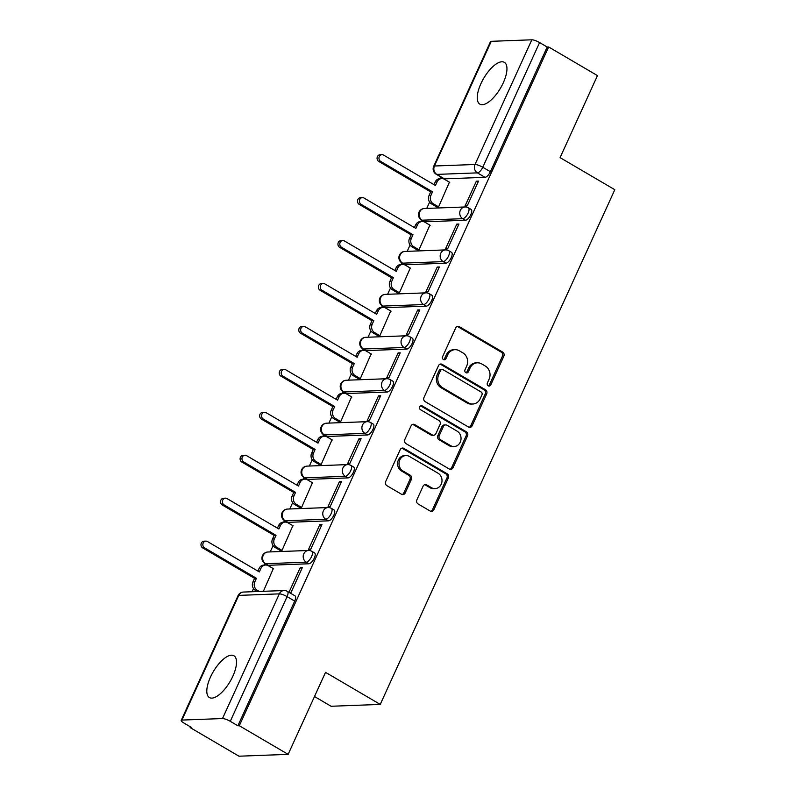 <?xml version="1.0" encoding="UTF-8"?>
<svg xmlns="http://www.w3.org/2000/svg" width="796" height="796" viewBox="0 0 796 796"><rect width="100%" height="100%" fill="white"/><g stroke="black" fill="none" stroke-linecap="round" stroke-linejoin="round"><path stroke-width="1.19" d="M488.217 385.801A2.129 1.89 87.9 0 0 490.764 384.896L503.848 356.19A3.045 2.706 87.9 0 0 502.674 352.081L459.322 326.659A3.045 2.706 87.9 0 0 455.68 327.952L442.596 356.658A2.129 1.89 87.9 0 0 444.367 359.772A2.129 1.89 87.9 0 0 445.969 358.628L447.66 354.916A9.761 8.656 87.9 0 1 455.004 349.683A9.761 8.656 87.9 0 1 459.312 350.787L462.924 352.907A9.761 8.656 87.9 0 1 466.685 366.07L464.993 369.792A2.129 1.89 87.9 0 0 466.764 372.906A2.129 1.89 87.9 0 0 468.366 371.762L470.058 368.05A9.761 8.656 87.9 0 1 477.401 362.817A9.761 8.656 87.9 0 1 481.709 363.921L485.321 366.041A9.761 8.656 87.9 0 1 489.082 379.204L487.391 382.916A2.129 1.89 87.9 0 0 488.217 385.801M488.436 385.911A2.129 1.89 87.9 0 0 489.331 384.946L502.415 356.24A3.045 2.706 87.9 0 0 501.241 352.13L457.889 326.718A3.045 2.706 87.9 0 0 457.262 326.45M443.641 359.643A2.129 1.89 87.9 0 0 444.536 358.688L446.228 354.966L447.66 354.916M466.038 372.777A2.129 1.89 87.9 0 0 466.934 371.822L468.625 368.1L470.058 368.05M232.84 676.232A24.228 9.741 -59.6 0 0 233.915 655.755A24.228 9.741 -59.6 0 0 210.482 677.068A24.228 9.741 -59.6 0 0 209.408 697.555A24.228 9.741 -59.6 0 0 232.84 676.232M503.281 82.804A24.228 9.741 -59.6 0 0 504.356 62.327A24.228 9.741 -59.6 0 0 480.923 83.64A24.228 9.741 -59.6 0 0 479.849 104.127A24.228 9.741 -59.6 0 0 503.281 82.804M416.875 499.828A3.045 2.706 87.9 0 0 418.049 503.938L430.208 511.072A3.045 2.706 87.9 0 0 433.85 509.778L448.377 477.899A3.045 2.706 87.9 0 0 447.203 473.789L403.851 448.377A3.045 2.706 87.9 0 0 400.209 449.66L385.682 481.54A3.045 2.706 87.9 0 0 386.856 485.66L401.552 494.266A3.045 2.706 87.9 0 0 405.194 492.983L411.413 479.331A3.045 2.706 87.9 0 0 410.229 475.222L402.945 470.953A8.159 7.234 87.9 0 1 399.174 461.909A8.159 7.234 87.9 0 1 405.93 455.571A8.159 7.234 87.9 0 1 409.532 456.496L438.069 473.232A8.159 7.234 87.9 0 1 441.85 482.267A8.159 7.234 87.9 0 1 435.084 488.605A8.159 7.234 87.9 0 1 431.482 487.679L426.726 484.893A3.045 2.706 87.9 0 0 423.094 486.187L416.875 499.828M548.643 46.974L597.468 75.6L560.086 157.628L614.81 189.707L380.239 704.41L325.524 672.331L288.142 754.359L239.317 725.733L548.643 46.974L547.21 47.034L539.598 42.566L482.774 167.26A6.209 2.497 120.4 0 1 477.401 172.871L436.845 174.394A6.209 2.497 120.4 0 1 436.208 174.244L443.82 178.702A6.209 2.497 -59.6 0 0 444.447 178.851L436.845 174.394A6.209 5.512 87.9 0 1 434.447 166.006L475.003 164.483L531.827 39.8A6.209 1.413 24.5 0 1 539.598 42.566M468.506 427.044A3.045 2.706 87.9 0 0 472.147 425.76L486.674 393.881A3.045 2.706 87.9 0 0 485.49 389.761L442.138 364.349A3.045 2.706 87.9 0 0 438.506 365.643L423.97 397.522A3.045 2.706 87.9 0 0 425.154 401.632L468.506 427.044M467.531 435.89L452.994 467.769A3.045 2.706 87.9 0 1 449.362 469.063L406.01 443.641A3.045 2.706 87.9 0 1 404.826 439.531L411.044 425.89A3.045 2.706 87.9 0 1 414.686 424.596L432.268 434.905A3.045 2.706 87.9 0 0 435.91 433.611L440.029 424.566A3.045 2.706 87.9 0 0 438.855 420.447L420.547 409.721A2.129 1.89 87.9 0 1 421.333 405.691A2.129 1.89 87.9 0 1 422.278 405.94L466.347 431.78A3.045 2.706 87.9 0 1 467.531 435.89L466.088 435.939L451.561 467.819L452.994 467.769M288.142 754.359L238.979 756.2L190.154 727.574L190.473 726.867M441.034 177.07L440.317 178.632M429.611 202.124L426.755 208.403M421.462 220.014L420.756 221.577M410.049 245.059L407.184 251.347M401.9 262.949L401.184 264.511M390.478 288.003L387.612 294.281M382.329 305.883L381.612 307.455M370.916 330.937L368.05 337.225M362.757 348.827L362.051 350.389M351.344 373.871L348.479 380.16M343.195 391.761L342.479 393.324M331.773 416.815L328.907 423.094M323.624 434.696L322.907 436.268M312.211 459.75L309.345 466.038M304.052 477.64L303.346 479.202M292.639 502.694L289.774 508.972M284.49 520.574L283.774 522.146M273.068 545.628L270.212 551.917M264.919 563.518L264.202 565.08M253.506 588.562L252.063 591.736M314.49 696.53L331.076 706.261L380.239 704.41M239.317 725.733L237.885 725.783L230.273 721.325A6.209 1.413 -155.5 0 0 222.502 718.549L181.936 720.072A6.209 1.413 -155.5 0 0 181.189 720.38A6.209 1.413 -155.5 0 0 183.985 723.057L191.587 727.524L190.154 727.574M547.21 47.034L490.386 171.717A6.209 2.497 120.4 0 1 485.013 177.329L444.447 178.851M491.261 41.322L434.447 166.006A6.209 1.413 -155.5 0 0 433.701 166.304L490.515 41.621A6.209 1.413 24.5 0 1 491.261 41.322L531.827 39.8M436.497 206.811L438.546 206.94L449.422 182.184M476.356 181.17L465.063 205.945L467.212 205.856L478.505 181.09L476.356 181.17L478.028 182.145M456.785 224.104L445.501 248.879L447.65 248.8L458.934 224.024L456.785 224.104L458.456 225.089M416.925 249.745L418.985 249.874L429.85 225.119M437.223 267.048L425.93 291.814L428.079 291.734L439.372 266.968L437.223 267.048L438.885 268.023M397.363 292.689L399.413 292.809L410.278 268.053M417.651 309.982L406.358 334.758L408.507 334.678L419.8 309.903L417.651 309.982L419.323 310.957M377.792 335.623L379.851 335.753L390.717 310.997M398.08 352.926L386.796 377.692L388.945 377.612L400.229 352.837L398.08 352.926L399.751 353.902M358.22 378.558L360.28 378.687L371.145 353.931M378.518 395.861L367.225 420.636L369.374 420.547L380.667 395.781L378.518 395.861L380.18 396.836M338.658 421.502L340.708 421.631L351.573 396.876M358.946 438.795L347.663 463.57L349.812 463.491L361.095 438.715L358.946 438.795L360.618 439.78M319.087 464.436L321.146 464.565L332.012 439.81M339.375 481.739L328.091 506.505L330.24 506.425L341.534 481.66L339.375 481.739L341.046 482.714M299.515 507.38L301.575 507.5L312.44 482.744M319.813 524.673L308.52 549.449L310.669 549.369L321.962 524.594L319.813 524.673L321.475 525.649M279.953 550.315L282.003 550.444L292.868 525.688M289.067 592.383L291.107 592.304L302.39 567.528L300.241 567.608L301.913 568.593M263.386 591.309L273.307 568.623M308.898 563.767L306.201 562.185A6.209 2.497 120.4 0 0 311.236 557.27A6.209 2.497 120.4 0 0 311.853 551.32L314.549 552.902A6.209 2.497 -59.6 0 1 313.932 558.852A6.209 2.497 -59.6 0 1 308.898 563.767L268.332 565.289L265.635 563.707A6.209 2.497 120.4 0 1 265.008 563.568L267.705 565.15A6.209 2.497 -59.6 0 0 268.332 565.289M328.469 520.833L325.763 519.251A6.209 2.497 120.4 0 0 330.808 514.325A6.209 2.497 120.4 0 0 331.415 508.385L334.111 509.967A6.209 2.497 -59.6 0 1 333.504 515.908A6.209 2.497 -59.6 0 1 328.469 520.833L287.903 522.355L285.207 520.773A6.209 2.497 120.4 0 1 284.57 520.624L287.266 522.206A6.209 2.497 -59.6 0 0 287.903 522.355M348.031 477.899L345.335 476.316A6.209 2.497 120.4 0 0 350.369 471.391A6.209 2.497 120.4 0 0 350.986 465.451L353.683 467.033A6.209 2.497 -59.6 0 1 353.076 472.973A6.209 2.497 -59.6 0 1 348.031 477.899L307.475 479.421L304.769 477.839A6.209 2.497 120.4 0 1 304.142 477.69L306.838 479.272A6.209 2.497 -59.6 0 0 307.475 479.421M367.603 434.954L364.906 433.372A6.209 2.497 120.4 0 0 369.941 428.447A6.209 2.497 120.4 0 0 370.548 422.507L373.254 424.089A6.209 2.497 -59.6 0 1 372.637 430.029A6.209 2.497 -59.6 0 1 367.603 434.954L327.037 436.477L324.34 434.895A6.209 2.497 120.4 0 1 323.703 434.755L326.41 436.337A6.209 2.497 -59.6 0 0 327.037 436.477M387.164 392.02L384.468 390.438A6.209 2.497 120.4 0 0 389.513 385.513A6.209 2.497 120.4 0 0 390.12 379.573L392.816 381.155A6.209 2.497 -59.6 0 1 392.209 387.095A6.209 2.497 -59.6 0 1 387.164 392.02L346.608 393.542L343.912 391.96A6.209 2.497 120.4 0 1 343.275 391.811L345.971 393.393A6.209 2.497 -59.6 0 0 346.608 393.542M406.736 349.076L404.04 347.494A6.209 2.497 120.4 0 0 409.074 342.579A6.209 2.497 120.4 0 0 409.691 336.628L412.388 338.22A6.209 2.497 -59.6 0 1 411.771 344.161A6.209 2.497 -59.6 0 1 406.736 349.076L366.18 350.598L363.474 349.016A6.209 2.497 120.4 0 1 362.847 348.877L365.543 350.459A6.209 2.497 -59.6 0 0 366.18 350.598M426.308 306.142L423.601 304.56A6.209 2.497 120.4 0 0 428.646 299.634A6.209 2.497 120.4 0 0 429.253 293.694L431.959 295.276A6.209 2.497 -59.6 0 1 431.342 301.216A6.209 2.497 -59.6 0 1 426.308 306.142L385.742 307.664L383.045 306.082A6.209 2.497 120.4 0 1 382.408 305.933L385.115 307.515A6.209 2.497 -59.6 0 0 385.742 307.664M445.869 263.207L443.173 261.625A6.209 2.497 120.4 0 0 448.218 256.7A6.209 2.497 120.4 0 0 448.825 250.76L451.521 252.342A6.209 2.497 -59.6 0 1 450.914 258.282A6.209 2.497 -59.6 0 1 445.869 263.207L405.313 264.73L402.617 263.148A6.209 2.497 120.4 0 1 401.98 262.998L404.676 264.58A6.209 2.497 -59.6 0 0 405.313 264.73M465.441 220.263L462.745 218.681A6.209 2.497 120.4 0 0 467.779 213.756A6.209 2.497 120.4 0 0 468.396 207.816L471.093 209.398A6.209 2.497 -59.6 0 1 470.476 215.338A6.209 2.497 -59.6 0 1 465.441 220.263L424.885 221.786L422.178 220.203A6.209 2.497 120.4 0 1 421.552 220.064L424.248 221.646A6.209 2.497 -59.6 0 0 424.885 221.786M237.885 725.783L294.699 601.099A6.209 2.497 -59.6 0 0 294.978 595.846L287.376 591.388A6.209 2.497 120.4 0 1 287.097 596.632L230.273 721.325M300.241 567.608L288.978 592.323M477.401 362.817L475.968 362.867A9.761 8.656 87.9 0 0 468.625 368.1M455.004 349.683L453.571 349.743A9.761 8.656 87.9 0 0 446.228 354.966M469.133 427.313A3.045 2.706 87.9 0 0 470.715 425.81L485.242 393.93A3.045 2.706 87.9 0 0 484.058 389.821L440.705 364.399A3.045 2.706 87.9 0 0 440.089 364.14M481.948 394.876A2.129 1.89 87.9 0 0 481.122 391.99L443.064 369.682A2.129 1.89 87.9 0 0 440.516 370.588L438.735 374.508A9.761 8.656 87.9 0 0 442.506 387.672L468.516 402.915A9.761 8.656 87.9 0 0 472.824 404.02A9.761 8.656 87.9 0 0 480.157 398.796L481.948 394.876M442.128 369.444L440.695 369.493A2.129 1.89 87.9 0 0 439.084 370.637L440.516 370.588M472.824 404.02L471.381 404.079A9.761 8.656 87.9 0 1 467.083 402.975L441.074 387.722A9.761 8.656 87.9 0 1 437.303 374.558L439.084 370.637M449.979 469.322A3.045 2.706 87.9 0 0 451.561 467.819M433.611 435.253L432.178 435.303A3.045 2.706 87.9 0 1 430.835 434.954L413.253 424.646A3.045 2.706 87.9 0 0 412.626 424.387M466.088 435.939A3.045 2.706 87.9 0 0 464.914 431.83L420.845 405.99A2.129 1.89 87.9 0 0 420.626 405.88M450.516 445.601A8.159 7.234 87.9 0 0 454.108 446.526A8.159 7.234 87.9 0 0 460.874 440.188A8.159 7.234 87.9 0 0 457.103 431.143L447.044 425.253A3.045 2.706 87.9 0 0 443.402 426.537L439.283 435.591A3.045 2.706 87.9 0 0 440.457 439.7L450.516 445.601L449.073 445.651A8.159 7.234 87.9 0 0 452.675 446.576L454.108 446.526M445.7 424.905L444.267 424.965A3.045 2.706 87.9 0 0 441.969 426.596L443.402 426.537M449.073 445.651L439.024 439.76A3.045 2.706 87.9 0 1 437.85 435.641L441.969 426.596M435.084 488.605L433.651 488.654A8.159 7.234 87.9 0 1 430.049 487.739L425.293 484.943A3.045 2.706 87.9 0 0 424.676 484.684M405.93 455.571L404.497 455.63A8.159 7.234 87.9 0 0 397.741 461.969A8.159 7.234 87.9 0 0 401.512 471.003L402.945 470.953M402.179 494.535A3.045 2.706 87.9 0 0 403.761 493.032L409.98 479.391A3.045 2.706 87.9 0 0 408.796 475.272L401.512 471.003M430.835 511.33A3.045 2.706 87.9 0 0 432.417 509.838L446.944 477.958A3.045 2.706 87.9 0 0 445.77 473.839L402.418 448.427A3.045 2.706 87.9 0 0 401.791 448.158M436.825 207L431.452 203.856A6.209 5.512 -92.1 0 1 429.054 195.468L430.686 191.896L432.546 191.826L430.915 195.398A6.209 5.512 87.9 0 0 433.322 203.786L438.586 206.87M449.75 182.374L444.486 179.289A6.209 5.512 87.9 0 0 441.74 178.583A6.209 5.512 87.9 0 0 437.064 181.916L435.432 185.488L383.543 155.071A3.572 3.164 87.9 0 0 380.657 161.399L432.546 191.826M430.686 191.896L378.787 161.469A3.572 3.164 -92.1 0 1 380.1 154.732L381.961 154.663M433.989 184.642L435.203 181.986A6.209 5.512 -92.1 0 1 439.88 178.652L441.74 178.583M417.253 249.944L411.89 246.79A6.209 5.512 -92.1 0 1 409.492 238.412L411.114 234.83L412.985 234.76L411.353 238.342A6.209 5.512 87.9 0 0 413.751 246.72L419.014 249.805M430.178 225.308L424.915 222.223A6.209 5.512 87.9 0 0 422.169 221.517A6.209 5.512 87.9 0 0 417.502 224.85L415.87 228.432L363.971 198.005A3.572 3.164 87.9 0 0 361.085 204.333L412.985 234.76M411.114 234.83L359.225 204.403A3.572 3.164 -92.1 0 1 360.528 197.667L362.399 197.597M414.418 227.586L415.631 224.92A6.209 5.512 -92.1 0 1 420.308 221.587L422.169 221.517M397.692 292.878L392.319 289.734A6.209 5.512 -92.1 0 1 389.921 281.346L391.552 277.774L393.413 277.695L391.781 281.277A6.209 5.512 87.9 0 0 394.179 289.654L399.443 292.749M410.607 268.252L405.343 265.168A6.209 5.512 87.9 0 0 402.607 264.461A6.209 5.512 87.9 0 0 397.93 267.794L396.299 271.366L344.399 240.939A3.572 3.164 87.9 0 0 341.514 247.277L393.413 277.695M391.552 277.774L339.653 247.347A3.572 3.164 -92.1 0 1 340.967 240.611L342.827 240.541M394.856 270.521L396.07 267.864A6.209 5.512 -92.1 0 1 400.736 264.531L402.607 264.461M378.12 335.812L372.747 332.668A6.209 5.512 -92.1 0 1 370.349 324.29L371.981 320.708L373.841 320.639L372.22 324.211A6.209 5.512 87.9 0 0 374.618 332.599L379.881 335.683M391.045 311.186L385.781 308.102A6.209 5.512 87.9 0 0 383.035 307.395A6.209 5.512 87.9 0 0 378.359 310.729L376.727 314.311L324.838 283.883A3.572 3.164 87.9 0 0 321.952 290.212L373.841 320.639M371.981 320.708L320.091 290.281A3.572 3.164 -92.1 0 1 321.395 283.545L323.256 283.475M375.284 313.455L376.498 310.798A6.209 5.512 -92.1 0 1 381.175 307.465L383.035 307.395M358.548 378.757L353.185 375.603A6.209 5.512 -92.1 0 1 350.787 367.225L352.419 363.643L354.28 363.573L352.648 367.155A6.209 5.512 87.9 0 0 355.046 375.533L360.309 378.617M371.473 354.12L366.21 351.036A6.209 5.512 87.9 0 0 363.464 350.34A6.209 5.512 87.9 0 0 358.797 353.663L357.165 357.245L305.266 326.818A3.572 3.164 87.9 0 0 302.38 333.156L354.28 363.573M352.419 363.643L300.52 333.225A3.572 3.164 -92.1 0 1 301.823 326.489L303.694 326.42M355.712 356.399L356.926 353.732A6.209 5.512 -92.1 0 1 361.603 350.409L363.464 350.34M338.987 421.691L333.614 418.547A6.209 5.512 -92.1 0 1 331.216 410.159L332.847 406.587L334.708 406.517L333.076 410.089A6.209 5.512 87.9 0 0 335.474 418.477L340.738 421.562M351.902 397.065L346.638 393.98A6.209 5.512 87.9 0 0 343.902 393.274A6.209 5.512 87.9 0 0 339.225 396.607L337.594 400.179L285.694 369.762A3.572 3.164 87.9 0 0 282.819 376.09L334.708 406.517M332.847 406.587L280.948 376.16A3.572 3.164 -92.1 0 1 282.262 369.424L284.122 369.354M336.151 399.333L337.365 396.677A6.209 5.512 -92.1 0 1 342.041 393.343L343.902 393.274M319.415 464.625L314.042 461.481A6.209 5.512 -92.1 0 1 311.644 453.103L313.276 449.521L315.146 449.451L313.515 453.033A6.209 5.512 87.9 0 0 315.913 461.411L321.176 464.496M332.34 439.999L327.076 436.914A6.209 5.512 87.9 0 0 324.33 436.208A6.209 5.512 87.9 0 0 319.654 439.541L318.022 443.123L266.133 412.696A3.572 3.164 87.9 0 0 263.247 419.024L315.146 449.451M313.276 449.521L261.387 419.094A3.572 3.164 -92.1 0 1 262.69 412.358L264.551 412.288M316.579 442.277L317.793 439.611A6.209 5.512 -92.1 0 1 322.47 436.278L324.33 436.208M299.843 507.569L294.48 504.415A6.209 5.512 -92.1 0 1 292.082 496.037L293.714 492.455L295.575 492.386L293.943 495.968A6.209 5.512 87.9 0 0 296.341 504.346L301.604 507.44M312.768 482.943L307.505 479.849A6.209 5.512 87.9 0 0 304.769 479.152A6.209 5.512 87.9 0 0 300.092 482.485L298.46 486.058L246.561 455.63A3.572 3.164 87.9 0 0 243.675 461.969L295.575 492.386M293.714 492.455L241.815 462.038A3.572 3.164 -92.1 0 1 243.128 455.302L244.989 455.232M297.017 485.212L298.221 482.555A6.209 5.512 -92.1 0 1 302.898 479.222L304.769 479.152M280.282 550.504L274.909 547.359A6.209 5.512 -92.1 0 1 272.511 538.972L274.142 535.4L276.003 535.33L274.371 538.902A6.209 5.512 87.9 0 0 276.769 547.29L282.033 550.374M293.197 525.877L287.933 522.793A6.209 5.512 87.9 0 0 285.197 522.086A6.209 5.512 87.9 0 0 280.52 525.42L278.889 529.002L226.999 498.575A3.572 3.164 87.9 0 0 224.114 504.903L276.003 535.33M274.142 535.4L222.243 504.972A3.572 3.164 -92.1 0 1 223.557 498.236L225.417 498.167M277.446 528.146L278.66 525.489A6.209 5.512 -92.1 0 1 283.336 522.156L285.197 522.086M257.446 591.537L255.347 590.294A6.209 5.512 -92.1 0 1 252.939 581.916L254.571 578.334L256.441 578.264L254.81 581.846A6.209 5.512 87.9 0 0 257.207 590.224L259.317 591.468M273.635 568.812L268.371 565.727A6.209 5.512 87.9 0 0 265.625 565.031A6.209 5.512 87.9 0 0 260.949 568.354L259.327 571.936L207.428 541.509A3.572 3.164 87.9 0 0 204.542 547.837L256.441 578.264M254.571 578.334L202.681 547.907A3.572 3.164 -92.1 0 1 203.985 541.18L205.846 541.111M257.874 571.09L259.088 568.424A6.209 5.512 -92.1 0 1 263.765 565.1L265.625 565.031M489.331 384.946L490.764 384.896M444.536 358.688L445.969 358.628M466.934 371.822L468.366 371.762M222.502 718.549L279.326 593.866L238.76 595.388L181.936 720.072M485.013 177.329L477.401 172.871A6.209 5.512 87.9 0 1 475.003 164.483A6.209 1.413 24.5 0 1 482.774 167.26L490.386 171.717M311.853 551.32A6.209 6.209 0 0 0 308.47 550.474A6.209 5.512 -92.1 0 0 303.803 553.807A6.209 5.512 -92.1 0 0 306.201 562.185L265.635 563.707A6.209 5.512 -92.1 0 1 263.237 555.329A6.209 5.512 87.9 0 1 267.914 551.996A6.209 6.209 0 0 0 265.008 563.568M331.415 508.385A6.209 6.209 0 0 0 328.042 507.54A6.209 5.512 -92.1 0 0 323.365 510.873A6.209 5.512 -92.1 0 0 325.763 519.251L285.207 520.773A6.209 5.512 -92.1 0 1 282.809 512.395A6.209 5.512 87.9 0 1 287.485 509.062A6.209 6.209 0 0 0 284.57 520.624M350.986 465.451A6.209 6.209 0 0 0 347.613 464.595A6.209 5.512 -92.1 0 0 342.937 467.929A6.209 5.512 -92.1 0 0 345.335 476.316L304.769 477.839A6.209 5.512 -92.1 0 1 302.371 469.451A6.209 5.512 87.9 0 1 307.047 466.118A6.209 6.209 0 0 0 304.142 477.69M370.548 422.507A6.209 6.209 0 0 0 367.175 421.661A6.209 5.512 -92.1 0 0 362.498 424.994A6.209 5.512 -92.1 0 0 364.906 433.372L324.34 434.895A6.209 5.512 -92.1 0 1 321.942 426.517A6.209 5.512 87.9 0 1 326.619 423.183A6.209 6.209 0 0 0 323.703 434.755M390.12 379.573A6.209 6.209 0 0 0 386.747 378.727A6.209 5.512 -92.1 0 0 382.07 382.05A6.209 5.512 -92.1 0 0 384.468 390.438L343.912 391.96A6.209 5.512 -92.1 0 1 341.514 383.572A6.209 5.512 87.9 0 1 346.18 380.249A6.209 6.209 0 0 0 343.275 391.811M409.691 336.628A6.209 6.209 0 0 0 406.318 335.783A6.209 5.512 -92.1 0 0 401.642 339.116A6.209 5.512 -92.1 0 0 404.04 347.494L363.474 349.016A6.209 5.512 -92.1 0 1 361.076 340.638A6.209 5.512 87.9 0 1 365.752 337.305A6.209 6.209 0 0 0 362.847 348.877M429.253 293.694A6.209 6.209 0 0 0 425.88 292.848A6.209 5.512 -92.1 0 0 421.203 296.182A6.209 5.512 -92.1 0 0 423.601 304.56L383.045 306.082A6.209 5.512 -92.1 0 1 380.647 297.704A6.209 5.512 87.9 0 1 385.324 294.371A6.209 6.209 0 0 0 382.408 305.933M448.825 250.76A6.209 6.209 0 0 0 445.452 249.904A6.209 5.512 -92.1 0 0 440.775 253.237A6.209 5.512 -92.1 0 0 443.173 261.625L402.617 263.148A6.209 5.512 -92.1 0 1 400.219 254.76A6.209 5.512 87.9 0 1 404.885 251.427A6.209 6.209 0 0 0 401.98 262.998M468.396 207.816A6.209 6.209 0 0 0 465.013 206.97A6.209 5.512 -92.1 0 0 460.347 210.303A6.209 5.512 -92.1 0 0 462.745 218.681L422.178 220.203A6.209 5.512 -92.1 0 1 419.781 211.826A6.209 5.512 87.9 0 1 424.457 208.492A6.209 6.209 0 0 0 421.552 220.064M294.699 601.099L287.097 596.632A6.209 1.413 24.5 0 0 279.326 593.866A6.209 5.512 -92.1 0 1 284.003 590.533L243.437 592.055A6.209 6.209 0 0 0 238.014 595.687L181.189 720.38M238.014 595.687A6.209 1.413 -155.5 0 1 238.76 595.388A6.209 5.512 -92.1 0 1 243.437 592.055M457.889 326.718L459.322 326.659M501.241 352.13L502.674 352.081M502.415 356.24L503.848 356.19M440.705 364.399L442.138 364.349M484.058 389.821L485.49 389.761M485.242 393.93L486.674 393.881M470.715 425.81L472.147 425.76M437.303 374.558L438.735 374.508M441.074 387.722L442.506 387.672M467.083 402.975L468.516 402.915M413.253 424.646L414.686 424.596M430.835 434.954L432.268 434.905M420.845 405.99L422.278 405.94M464.914 431.83L466.347 431.78M437.85 435.641L439.283 435.591M439.024 439.76L440.457 439.7M425.293 484.943L426.726 484.893M430.049 487.739L431.482 487.679M408.796 475.272L410.229 475.222M409.98 479.391L411.413 479.331M403.761 493.032L405.194 492.983M402.418 448.427L403.851 448.377M445.77 473.839L447.203 473.789M446.944 477.958L448.377 477.899M432.417 509.838L433.85 509.778M429.054 195.468L430.915 195.398M431.452 203.856L433.322 203.786M435.203 181.986L437.064 181.916M378.787 161.469L380.657 161.399M409.492 238.412L411.353 238.342M411.89 246.79L413.751 246.72M415.631 224.92L417.502 224.85M359.225 204.403L361.085 204.333M389.921 281.346L391.781 281.277M392.319 289.734L394.179 289.654M396.07 267.864L397.93 267.794M339.653 247.347L341.514 247.277M370.349 324.29L372.22 324.211M372.747 332.668L374.618 332.599M376.498 310.798L378.359 310.729M320.091 290.281L321.952 290.212M350.787 367.225L352.648 367.155M353.185 375.603L355.046 375.533M356.926 353.732L358.797 353.663M300.52 333.225L302.38 333.156M331.216 410.159L333.076 410.089M333.614 418.547L335.474 418.477M337.365 396.677L339.225 396.607M280.948 376.16L282.819 376.09M311.644 453.103L313.515 453.033M314.042 461.481L315.913 461.411M317.793 439.611L319.654 439.541M261.387 419.094L263.247 419.024M292.082 496.037L293.943 495.968M294.48 504.415L296.341 504.346M298.221 482.555L300.092 482.485M241.815 462.038L243.675 461.969M272.511 538.972L274.371 538.902M274.909 547.359L276.769 547.29M278.66 525.489L280.52 525.42M222.243 504.972L224.114 504.903M252.939 581.916L254.81 581.846M255.347 590.294L257.207 590.224M259.088 568.424L260.949 568.354M202.681 547.907L204.542 547.837M424.457 208.492L465.013 206.97M404.885 251.427L445.452 249.904M385.324 294.371L425.88 292.848M365.752 337.305L406.318 335.783M346.18 380.249L386.747 378.727M326.619 423.183L367.175 421.661M307.047 466.118L347.613 464.595M287.485 509.062L328.042 507.54M267.914 551.996L308.47 550.474M287.376 591.388A6.209 6.209 0 0 0 284.003 590.533M433.701 166.304A6.209 6.209 0 0 0 436.208 174.244"/></g></svg>
